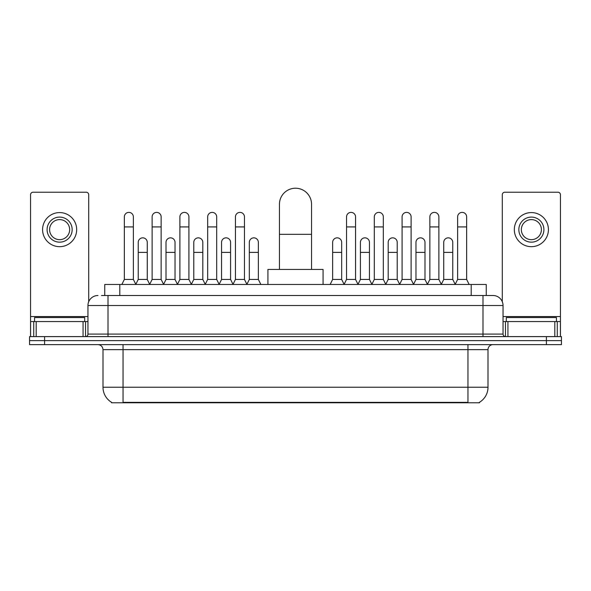 <?xml version="1.0" encoding="UTF-8"?>
<svg xmlns="http://www.w3.org/2000/svg" width="591" height="591" viewBox="0 0 591 591"><rect width="100%" height="100%" fill="white"/><g stroke="black" fill="none" stroke-linecap="round" stroke-linejoin="round"><path stroke-width="0.89" d="M101.489 295.5L108.005 295.5L101.489 295.5L104.755 295.5L104.755 284.47L486.245 284.47L486.245 295.5M479.486 402.286L479.486 402.781L111.514 402.781L111.514 402.286M111.662 402.375A17.545 17.545 0 0 1 102.997 387.238L123.046 387.238L123.046 402.375L467.954 402.375L467.954 387.238L488.003 387.238L488.003 349.643A5.016 5.016 0 0 1 493.02 344.627M102.997 387.238L102.997 349.643C102.694 346.599 101.024 344.93 97.98 344.627M479.338 402.375A17.545 17.545 0 0 0 488.003 387.238M44.591 336.611L561.45 336.611L561.45 340.615L29.55 340.615L29.55 344.627L44.591 344.627L44.591 340.615L29.55 340.615L29.55 336.611L44.591 336.611L44.591 340.615L561.45 340.615L561.45 344.627L44.591 344.627M97.98 295.5A10.025 10.025 0 0 0 87.956 305.525L87.956 334.1A2.504 2.504 0 0 1 85.444 336.611M493.02 295.5L482.995 295.5L493.02 295.5A10.025 10.025 0 0 1 503.044 305.525L503.044 334.1C503.192 335.622 504.027 336.456 505.556 336.611M503.044 305.525L108.005 305.525L108.005 295.5L482.995 295.5L482.995 334.1L503.044 334.1M84.698 321.57L84.698 317.559L34.566 317.559L34.566 321.57M83.065 336.611L83.065 321.57L36.191 321.57L36.191 336.611M88.709 301.72L88.709 194.735A2.504 2.504 0 0 0 86.197 192.23L33.059 192.23A2.504 2.504 0 0 0 30.555 194.735L30.555 321.57L36.191 321.57M83.065 321.57L87.956 321.57M30.555 336.611L30.555 321.57M59.632 217.096A12.537 12.537 0 0 0 47.095 229.626A12.537 12.537 0 0 0 59.632 242.162A12.537 12.537 0 0 0 72.161 229.626A12.537 12.537 0 0 0 59.632 217.096M59.632 219.601A10.025 10.025 0 0 0 49.6 229.626A10.025 10.025 0 0 0 59.632 239.65A10.025 10.025 0 0 0 69.657 229.626A10.025 10.025 0 0 0 59.632 219.601M59.632 246.669A17.043 17.043 0 0 0 76.675 229.626A17.043 17.043 0 0 0 59.632 212.583A17.043 17.043 0 0 0 42.582 229.626A17.043 17.043 0 0 0 59.632 246.669M556.434 321.57L556.434 317.559L506.302 317.559L506.302 321.57M279.454 269.43L279.454 204.257A16.046 16.046 0 0 1 295.5 188.219A16.046 16.046 0 0 1 311.546 204.257A16.046 16.046 0 0 0 295.5 188.219M311.546 269.43L311.546 204.257M323.07 284.47L323.07 269.43L267.93 269.43L267.93 284.47M121.842 284.47L124.346 279.454L133.374 279.454L135.878 284.47M133.374 279.454L133.374 216.89A4.514 4.514 0 0 0 128.86 212.383A4.514 4.514 0 0 1 129.148 212.391M124.346 279.454L124.346 226.922L133.374 226.922M124.346 226.922L124.346 216.89A4.514 4.514 0 0 1 128.86 212.383M149.619 284.47L152.123 279.454L161.144 279.454L163.655 284.47M161.144 279.454L161.144 216.89A4.514 4.514 0 0 0 156.637 212.383A4.514 4.514 0 0 1 156.918 212.391M152.123 279.454L152.123 226.922L161.144 226.922M152.123 226.922L152.123 216.89A4.514 4.514 0 0 1 156.637 212.383M177.389 284.47L179.893 279.454L188.921 279.454L191.425 284.47M188.921 279.454L188.921 216.89A4.514 4.514 0 0 0 184.407 212.383A4.514 4.514 0 0 1 184.688 212.391M179.893 279.454L179.893 226.922L188.921 226.922M179.893 226.922L179.893 216.89A4.514 4.514 0 0 1 184.407 212.383M205.166 284.47L207.67 279.454L216.69 279.454L219.202 284.47M216.69 279.454L216.69 216.89A4.514 4.514 0 0 0 212.184 212.383A4.514 4.514 0 0 1 212.465 212.391M207.67 279.454L207.67 226.922L216.69 226.922M207.67 226.922L207.67 216.89A4.514 4.514 0 0 1 212.184 212.383M232.935 284.47L235.44 279.454L244.467 279.454L246.972 284.47M244.467 279.454L244.467 216.89A4.514 4.514 0 0 0 239.953 212.383A4.514 4.514 0 0 1 240.234 212.391M235.44 279.454L235.44 226.922L244.467 226.922M235.44 226.922L235.44 216.89A4.514 4.514 0 0 1 239.953 212.383M344.028 284.47L346.533 279.454L355.56 279.454L358.065 284.47M355.56 279.454L355.56 216.89A4.514 4.514 0 0 0 351.047 212.383A4.514 4.514 0 0 1 351.327 212.391M346.533 279.454L346.533 226.922L355.56 226.922M346.533 226.922L346.533 216.89A4.514 4.514 0 0 1 351.047 212.383M371.798 284.47L374.31 279.454L383.33 279.454L385.834 284.47M383.33 279.454L383.33 216.89A4.514 4.514 0 0 0 378.816 212.383A4.514 4.514 0 0 1 379.104 212.391M374.31 279.454L374.31 226.922L383.33 226.922M374.31 226.922L374.31 216.89A4.514 4.514 0 0 1 378.816 212.383M399.575 284.47L402.079 279.454L411.107 279.454L413.611 284.47M411.107 279.454L411.107 216.89A4.514 4.514 0 0 0 406.593 212.383A4.514 4.514 0 0 1 406.874 212.391M402.079 279.454L402.079 226.922L411.107 226.922M402.079 226.922L402.079 216.89A4.514 4.514 0 0 1 406.593 212.383M427.345 284.47L429.856 279.454L438.877 279.454L441.381 284.47M438.877 279.454L438.877 216.89A4.514 4.514 0 0 0 434.363 212.383A4.514 4.514 0 0 1 434.651 212.391M429.856 279.454L429.856 226.922L438.877 226.922M429.856 226.922L429.856 216.89A4.514 4.514 0 0 1 434.363 212.383M455.122 284.47L457.626 279.454L466.654 279.454L469.158 284.47M466.654 279.454L466.654 216.89A4.514 4.514 0 0 0 462.14 212.383A4.514 4.514 0 0 1 462.421 212.391M457.626 279.454L457.626 226.922L466.654 226.922M457.626 226.922L457.626 216.89A4.514 4.514 0 0 1 462.14 212.383M135.804 284.323L138.235 279.454L147.262 279.454L149.693 284.323M147.262 279.454L147.262 242.362A4.514 4.514 0 0 0 143.029 237.855A4.514 4.514 0 0 1 147.262 242.362M138.235 279.454L138.235 252.387L147.262 252.387M138.235 252.387L138.235 242.362A4.514 4.514 0 0 1 143.029 237.855M163.581 284.323L166.012 279.454L175.032 279.454L177.463 284.323M175.032 279.454L175.032 242.362A4.514 4.514 0 0 0 170.806 237.855A4.514 4.514 0 0 1 175.032 242.362M166.012 279.454L166.012 252.387L175.032 252.387M166.012 252.387L166.012 242.362A4.514 4.514 0 0 1 170.806 237.855M191.351 284.323L193.782 279.454L202.809 279.454L205.24 284.323M202.809 279.454L202.809 242.362A4.514 4.514 0 0 0 198.576 237.855A4.514 4.514 0 0 1 202.809 242.362M193.782 279.454L193.782 252.387L202.809 252.387M193.782 252.387L193.782 242.362A4.514 4.514 0 0 1 198.576 237.855M219.121 284.323L221.559 279.454L230.579 279.454L233.009 284.323M230.579 279.454L230.579 242.362A4.514 4.514 0 0 0 226.353 237.855A4.514 4.514 0 0 1 230.579 242.362M221.559 279.454L221.559 252.387L230.579 252.387M221.559 252.387L221.559 242.362A4.514 4.514 0 0 1 226.353 237.855M246.898 284.323L249.328 279.454L258.356 279.454L260.86 284.47M258.356 279.454L258.356 242.362A4.514 4.514 0 0 0 254.123 237.855A4.514 4.514 0 0 1 258.356 242.362M249.328 279.454L249.328 252.387L258.356 252.387M249.328 252.387L249.328 242.362A4.514 4.514 0 0 1 254.123 237.855M330.14 284.47L332.644 279.454L341.672 279.454L344.102 284.323M341.672 279.454L341.672 242.362A4.514 4.514 0 0 0 337.446 237.855A4.514 4.514 0 0 1 341.672 242.362M332.644 279.454L332.644 252.387L341.672 252.387M332.644 252.387L332.644 242.362A4.514 4.514 0 0 1 337.446 237.855M357.991 284.323L360.421 279.454L369.441 279.454L371.879 284.323M369.441 279.454L369.441 242.362A4.514 4.514 0 0 0 365.216 237.855A4.514 4.514 0 0 1 369.441 242.362M360.421 279.454L360.421 252.387L369.441 252.387M360.421 252.387L360.421 242.362A4.514 4.514 0 0 1 365.216 237.855M385.76 284.323L388.191 279.454L397.218 279.454L399.649 284.323M397.218 279.454L397.218 242.362A4.514 4.514 0 0 0 392.993 237.855A4.514 4.514 0 0 1 397.218 242.362M388.191 279.454L388.191 252.387L397.218 252.387M388.191 252.387L388.191 242.362A4.514 4.514 0 0 1 392.993 237.855M413.537 284.323L415.968 279.454L424.988 279.454L427.419 284.323M424.988 279.454L424.988 242.362A4.514 4.514 0 0 0 420.762 237.855A4.514 4.514 0 0 1 424.988 242.362M415.968 279.454L415.968 252.387L424.988 252.387M415.968 252.387L415.968 242.362A4.514 4.514 0 0 1 420.762 237.855M441.307 284.323L443.738 279.454L452.765 279.454L455.196 284.323M452.765 279.454L452.765 242.362A4.514 4.514 0 0 0 448.532 237.855A4.514 4.514 0 0 1 452.765 242.362M443.738 279.454L443.738 252.387L452.765 252.387M443.738 252.387L443.738 242.362A4.514 4.514 0 0 1 448.532 237.855M554.809 336.611L554.809 321.57L507.935 321.57L507.935 336.611M560.445 336.611L560.445 321.57L560.445 336.611M554.809 321.57L560.445 321.57L560.445 194.735A2.504 2.504 0 0 0 557.941 192.23L504.803 192.23A2.504 2.504 0 0 0 502.291 194.735L502.291 301.72M503.044 321.57L507.935 321.57M531.368 217.096A12.537 12.537 0 0 0 518.839 229.626A12.537 12.537 0 0 0 531.368 242.162A12.537 12.537 0 0 0 543.905 229.626A12.537 12.537 0 0 0 531.368 217.096M531.368 219.601A10.025 10.025 0 0 0 521.343 229.626A10.025 10.025 0 0 0 531.368 239.65A10.025 10.025 0 0 0 541.4 229.626A10.025 10.025 0 0 0 531.368 219.601M531.368 246.669A17.043 17.043 0 0 0 548.418 229.626A17.043 17.043 0 0 0 531.368 212.583A17.043 17.043 0 0 0 514.325 229.626A17.043 17.043 0 0 0 531.368 246.669M465.952 402.781L465.952 402.286M125.048 402.781L125.048 402.286M119.796 295.5L119.796 284.47M471.204 295.5L471.204 284.47M467.954 344.627L467.954 349.643L102.997 349.643M488.003 349.643L467.954 349.643L467.954 387.238L123.046 387.238L123.046 344.627M546.409 344.627L546.409 336.611M108.005 336.611L108.005 305.525L87.956 305.525M87.956 334.1L482.995 334.1L482.995 336.611M87.956 316.554L30.555 316.554M85.532 321.57L85.532 336.604M30.592 321.57L30.592 336.611M33.724 336.611L33.724 321.57M279.454 234.339L311.546 234.339M560.445 316.554L503.044 316.554M560.408 336.611L560.408 321.57M557.276 321.57L557.276 336.611M505.468 336.604L505.468 321.57"/></g></svg>
